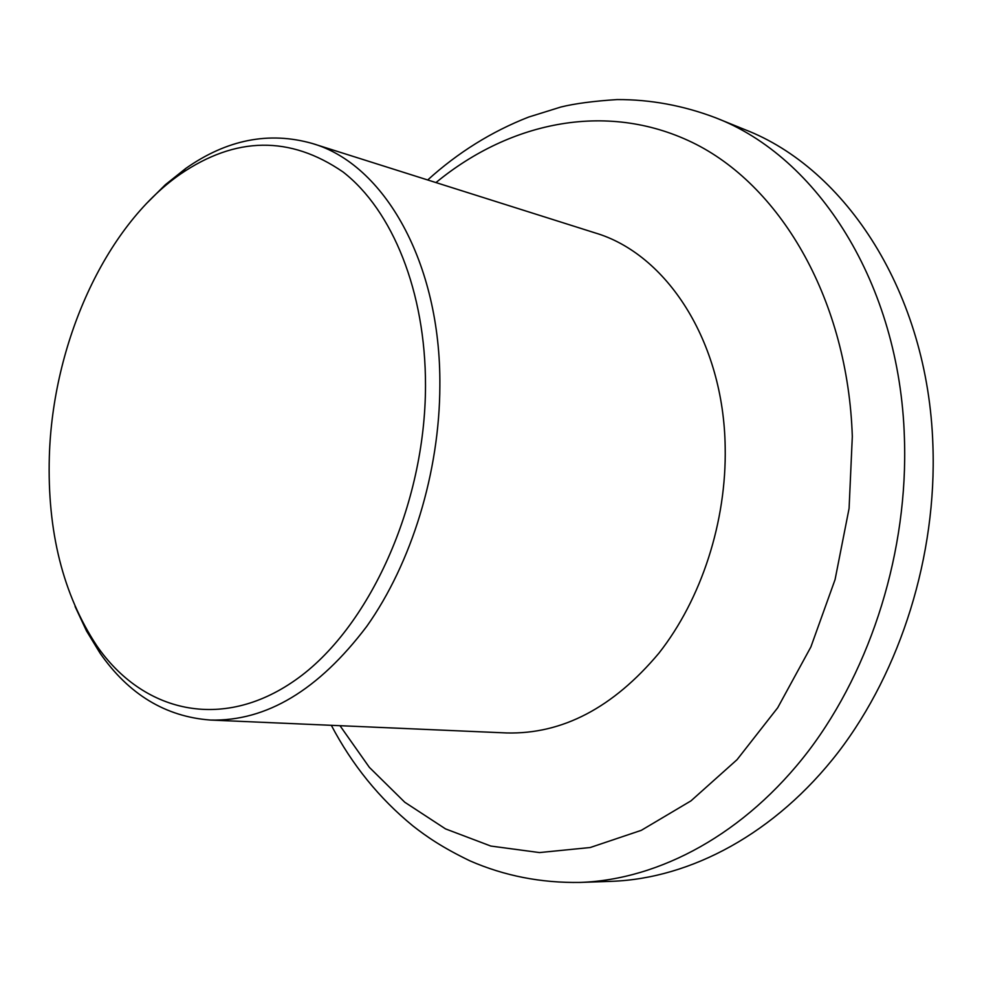 <?xml version="1.0" encoding="UTF-8"?>
<svg xmlns="http://www.w3.org/2000/svg" width="982" height="982" viewBox="0 0 982 982"><rect width="100%" height="100%" fill="white"/><g stroke="black" fill="none" stroke-linecap="round" stroke-linejoin="round"><path stroke-width="1.47" d="M425.501 385.644C425.672 291.531 392.383 210.344 343.148 172.046C290.046 135.516 235.705 136.277 180.111 174.317C104.485 227.161 52.635 344.007 49.333 456.63C47.21 531.483 63.02 594.527 96.788 645.763C142.415 711.938 221.478 731.921 295.201 680.207C368.79 628.922 425.415 505.202 425.501 385.644M146.269 203.74L165.393 184.69L185.672 168.511C226.817 139.567 269.043 131.22 312.362 143.495C383.864 164.043 440.918 262.28 439.862 385.754C439.617 472.072 411.618 563.054 366.814 626.295C318.487 690.186 266.368 721.439 210.467 720.052C165.565 716.725 128.752 694.409 100.029 653.116L86.514 630.96L75.086 606.52M331.327 725.317C352.108 764.868 379.298 798.391 412.882 825.899C427.023 836.946 442.219 847.441 469.875 860.821C504.331 875.87 541.143 883.076 580.301 882.425L611.602 881.333C690.628 878.497 775.436 833.595 838.321 752.138C900.85 670.485 936.951 555.112 932.9 445.19C928.088 292.82 845.625 168.168 744.479 129.464L715.448 117.705C683.153 105.491 650.379 99.452 617.113 99.575C593.582 101.097 574.826 103.576 560.857 107.026L528.647 117.067C491.626 131.539 457.98 152.505 427.698 179.964M210.467 720.052L506.614 732.953C562.293 734.364 613.063 707.777 658.922 653.165C701.394 599.192 726.655 521.589 725.182 447.227C723.734 340.963 666.348 253.773 594.994 232.869L312.362 143.495M580.301 882.425C659.646 879.59 745.043 833.927 808.53 750.923C871.672 667.735 908.301 550.116 904.422 438.168C899.868 282.988 816.999 156.519 715.448 117.705M339.981 725.686L369.392 767.396L404.78 802.245L445.533 828.894L490.816 846.054L539.511 852.572L590.231 847.515L641.332 830.318L690.947 800.882L737.065 759.663L777.683 707.777L810.874 646.966L835.068 579.589L849.086 508.43L852.315 436.524C847.896 301.302 782.237 188.421 696.213 144.391C609.699 100.434 510.996 120.798 435.959 182.578M180.111 174.317L185.672 168.511M96.788 645.763L100.029 653.116"/></g></svg>

